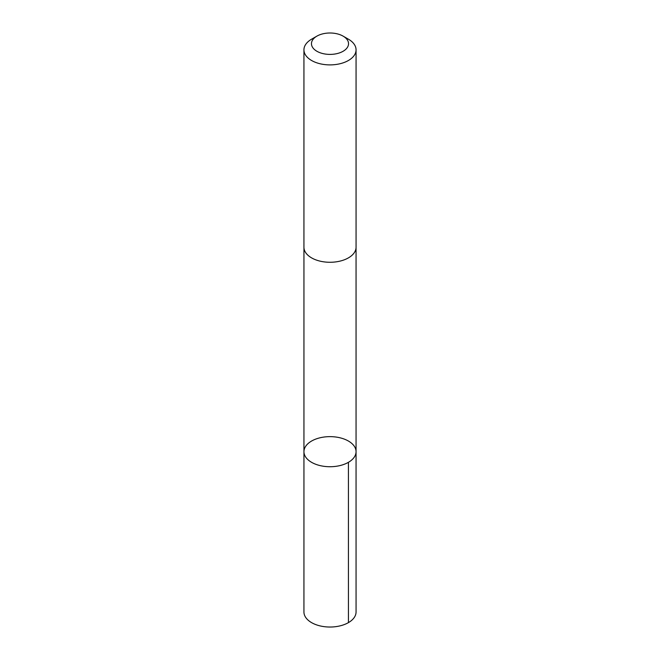 <?xml version="1.0" encoding="UTF-8"?>
<svg xmlns="http://www.w3.org/2000/svg" width="660" height="660" viewBox="0 0 660 660"><rect width="100%" height="100%" fill="white"/><g stroke="black" fill="none" stroke-linecap="round" stroke-linejoin="round"><path stroke-width="0.99" d="M355.839 449.749A26.053 15.048 180 0 1 356.053 451.688A26.053 15.048 180 0 1 330 466.727A26.053 15.048 180 0 1 303.947 451.688A26.053 15.048 180 0 1 328.317 436.672A26.053 15.048 180 0 1 355.839 449.749M303.938 611.985A26.062 15.048 0 0 0 304.153 613.924A26.062 15.048 0 0 0 331.683 627A26.062 15.048 0 0 0 356.062 611.985L356.053 451.688A26.053 15.048 180 0 1 330 466.727A26.053 15.048 180 0 1 303.947 451.688L303.938 611.985M316.891 36.135L311.57 39.204A26.062 15.048 0 0 0 303.938 49.846L303.938 247.228A26.062 15.048 0 0 0 304.153 249.166A26.062 15.048 0 0 0 331.683 262.243A26.062 15.048 0 0 0 356.062 247.228L356.062 49.846A26.062 15.048 0 0 0 348.43 39.204L343.109 36.135A18.538 10.7 0 0 0 316.891 36.135A18.538 10.7 0 0 0 311.619 45.078A18.538 10.7 0 0 0 338.184 53.303A18.538 10.7 0 0 0 343.109 36.135M303.938 49.846A26.062 15.048 0 0 0 304.153 51.777A26.062 15.048 0 0 0 331.683 64.862A26.062 15.048 0 0 0 356.062 49.846M348.422 462.322L348.43 622.628M303.947 247.541L303.947 451.688M356.053 247.541L356.053 451.688"/></g></svg>
